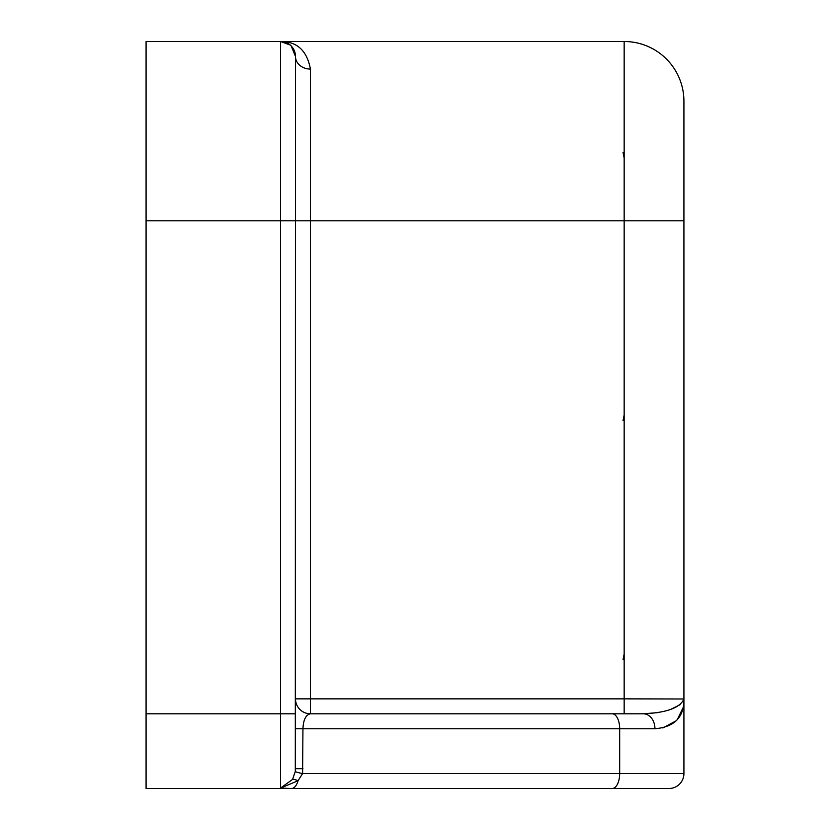 <?xml version="1.0" encoding="UTF-8"?>
<svg xmlns="http://www.w3.org/2000/svg" width="830" height="830" viewBox="0 0 830 830"><rect width="100%" height="100%" fill="white"/><g stroke="black" fill="none" stroke-linecap="round" stroke-linejoin="round"><path stroke-width="1.25" d="M292.565 779.422L280.54 788.085L298.032 780.729A14.94 3.144 33 0 0 292.565 779.422L295.304 771.443A14.94 1.255 -171.6 0 0 302.597 773.56L298.032 780.729A14.94 7.47 90 0 1 291.475 788.5L280.54 788.085L280.54 713.8L146.08 713.8L146.08 788.5L612.208 788.5A14.94 7.47 -90 0 0 619.678 773.56L683.92 773.56L683.92 101.26A59.76 59.76 0 0 0 624.16 41.5L146.08 41.5L146.08 220.78L280.54 220.78L280.54 41.5C297.057 41.469 307.017 50.661 310.42 69.077L310.41 68.299M683.92 220.78L624.16 220.78L624.16 698.86L683.92 698.985C684.179 717.151 674.51 727.07 654.943 728.74A14.94 11.568 -90 0 0 643.364 713.8L624.16 713.8L643.364 713.8L657.713 712.628M662.838 727.962L676.46 720.637M677.249 719.745L682.934 707.959M683.92 700.271L683.92 698.985C680.071 707.824 666.552 712.763 643.364 713.8L310.42 713.8C305.845 714.775 303.355 719.755 302.95 728.74L302.597 773.56L619.678 773.56L619.678 728.74A14.94 7.47 -90 0 0 612.208 713.8M612.208 788.5L668.98 788.5A14.94 14.94 0 0 0 683.92 773.56A14.94 14.94 0 0 1 668.98 788.5M415 788.5L549.46 788.5M670.806 709.328L680.175 704.649M310.42 713.8A14.94 14.94 0 0 1 295.48 698.86L624.16 698.86L624.16 713.8L310.42 713.8L310.42 220.78L624.16 220.78L624.16 41.5A59.76 59.76 0 0 1 683.92 101.26M146.08 713.8L146.08 220.78M295.304 771.443L295.48 56.44A14.94 14.94 0 0 0 280.54 41.5L280.55 41.5A14.94 14.94 0 0 1 290.21 45.048L280.54 41.5C289.234 41.884 294.214 46.864 295.48 56.44L291.247 46.024M290.21 45.048A14.94 14.94 0 0 0 280.54 41.5A14.94 14.94 0 0 1 295.48 56.44A14.94 14.94 0 0 0 294.204 50.402A14.94 14.94 0 0 1 295.48 56.44A14.94 12.637 180 0 0 310.42 69.077L310.42 220.78L280.54 220.78L280.54 713.8L295.48 713.8M302.95 768.715L295.48 768.715M624.16 514.413L624.16 487.397M654.943 728.74L295.48 728.74M683.92 773.56L683.92 699.088M280.54 41.5L288.913 44.063M624.16 654.04L623.019 659.757L624.16 654.04M623.019 152.315L624.16 158.032L623.019 152.315M624.16 415L623.019 420.717L624.16 415"/></g></svg>

